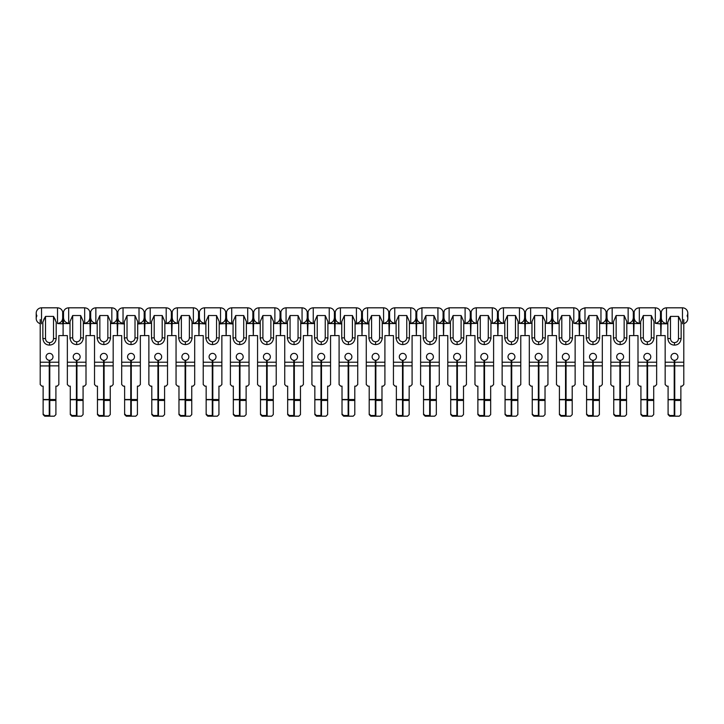 <?xml version="1.0" encoding="UTF-8"?>
<svg xmlns="http://www.w3.org/2000/svg" width="724" height="724" viewBox="0 0 724 724"><rect width="100%" height="100%" fill="white"/><g stroke="black" fill="none" stroke-linecap="round" stroke-linejoin="round"><path stroke-width="1.09" d="M90.699 319.592L90.256 335.583L86.002 335.583L86.002 362.217L76.943 362.217L76.943 360.29A3.466 3.466 0 0 0 80.138 356.841A3.466 3.466 0 0 0 76.672 353.375A3.466 3.466 0 0 0 73.215 356.841A3.466 3.466 0 0 0 76.409 360.29L76.409 362.217L67.35 362.217L67.35 335.583L63.097 335.583L63.097 319.592L63.097 335.583L58.843 335.583L58.843 362.217L49.784 362.217L49.784 416.182L54.318 416.182L55.911 414.608L55.911 386.145L57.25 386.145L58.843 384.544L58.843 362.217M86.002 362.217L86.002 384.544L84.4 386.145L83.07 386.145L83.07 414.608L81.468 416.182L76.943 416.182L76.943 400.463L83.07 400.463M94.527 362.217L103.586 362.217L103.586 416.182L99.052 416.182L97.459 414.608L97.459 386.145L96.12 386.145L94.527 384.544L94.527 335.583L90.274 335.583L89.903 319.592M63.522 319.592L62.671 319.592M76.409 362.217L76.409 416.182L71.884 416.182L70.282 414.608L70.282 386.145L68.952 386.145L67.35 384.544L67.35 362.217M76.943 362.217L76.943 400.463M76.409 415.495L71.884 415.495L71.884 416.182M70.282 413.929L71.884 415.495M76.409 399.757L70.282 399.757M76.409 399.494L70.282 399.494M76.409 365.928L67.35 365.928M76.943 399.521L83.07 399.521M117.876 319.592L117.424 335.583L113.17 335.583L113.17 362.217L104.111 362.217L104.111 360.29A3.466 3.466 0 0 0 107.315 356.841A3.466 3.466 0 0 0 103.849 353.375A3.466 3.466 0 0 0 100.383 356.841A3.466 3.466 0 0 0 103.586 360.29L103.586 362.217M113.17 362.217L113.17 384.544L111.577 386.145L110.247 386.145L110.247 414.608L108.645 416.182L104.111 416.182L104.111 400.463L110.247 400.463M121.695 362.217L130.754 362.217L130.754 416.182L126.229 416.182L124.628 414.608L124.628 386.145L123.297 386.145L121.695 384.544L121.695 335.583L117.442 335.583L117.08 319.592M104.111 362.217L104.111 400.463M103.586 415.495L99.052 415.495L99.052 416.182M97.459 413.929L99.052 415.495M103.586 399.757L97.459 399.757M103.586 399.494L97.459 399.494M103.586 365.928L94.527 365.928M104.111 399.521L110.247 399.521M145.044 319.592L144.601 335.583L140.347 335.583L140.347 362.217L131.288 362.217L131.288 360.29A3.466 3.466 0 0 0 134.483 356.841A3.466 3.466 0 0 0 131.026 353.375A3.466 3.466 0 0 0 127.56 356.841A3.466 3.466 0 0 0 130.754 360.29L130.754 362.217M140.347 362.217L140.347 384.544L138.746 386.145L137.415 386.145L137.415 414.608L135.822 416.182L131.288 416.182L131.288 400.463L137.415 400.463M148.873 362.217L157.932 362.217L157.932 416.182L153.398 416.182L151.805 414.608L151.805 386.145L150.474 386.145L148.873 384.544L148.873 335.583L144.619 335.583L144.248 319.592M131.288 362.217L131.288 400.463M130.754 415.495L126.229 415.495L126.229 416.182M124.628 413.929L126.229 415.495M130.754 399.757L124.628 399.757M130.754 399.494L124.628 399.494M130.754 365.928L121.695 365.928M131.288 399.521L137.415 399.521M171.425 319.592L171.778 335.583L167.525 335.583L167.525 362.217L158.465 362.217L158.465 360.29A3.466 3.466 0 0 0 161.66 356.841A3.466 3.466 0 0 0 158.194 353.375A3.466 3.466 0 0 0 154.737 356.841A3.466 3.466 0 0 0 157.932 360.29L157.932 362.217M167.525 362.217L167.525 384.544L165.923 386.145L164.592 386.145L164.592 414.608L162.99 416.182L158.465 416.182L158.465 400.463L164.592 400.463M158.465 362.217L158.465 400.463M157.932 415.495L153.398 415.495L153.398 416.182M151.805 413.929L153.398 415.495M157.932 399.757L151.805 399.757M157.932 399.494L151.805 399.494M157.932 365.928L148.873 365.928M158.465 399.521L164.592 399.521M199.39 319.592L198.946 335.583L194.693 335.583L194.693 362.217L185.634 362.217L185.634 360.29A3.466 3.466 0 0 0 188.837 356.841A3.466 3.466 0 0 0 185.371 353.375A3.466 3.466 0 0 0 181.905 356.841A3.466 3.466 0 0 0 185.1 360.29L185.1 362.217L176.05 362.217L176.05 335.583L171.796 335.583L172.222 319.592M194.693 362.217L194.693 384.544L193.1 386.145L191.76 386.145L191.76 414.608L190.168 416.182L185.634 416.182L185.634 400.463L191.76 400.463M203.218 362.217L212.277 362.217L212.277 416.182L207.752 416.182L206.15 414.608L206.15 386.145L204.82 386.145L203.218 384.544L203.218 335.583L198.964 335.583L198.602 319.592M185.1 362.217L185.1 416.182L180.575 416.182L178.973 414.608L178.973 386.145L177.642 386.145L176.05 384.544L176.05 362.217M185.634 362.217L185.634 400.463M185.1 415.495L180.575 415.495L180.575 416.182M178.973 413.929L180.575 415.495M185.1 399.757L178.973 399.757M185.1 399.494L178.973 399.494M185.1 365.928L176.05 365.928M185.634 399.521L191.76 399.521M225.77 319.592L226.123 335.583L221.87 335.583L221.87 362.217L212.811 362.217L212.811 360.29A3.466 3.466 0 0 0 216.005 356.841A3.466 3.466 0 0 0 212.548 353.375A3.466 3.466 0 0 0 209.082 356.841A3.466 3.466 0 0 0 212.277 360.29L212.277 362.217M221.87 362.217L221.87 384.544L220.268 386.145L218.938 386.145L218.938 414.608L217.336 416.182L212.811 416.182L212.811 400.463L218.938 400.463M212.811 362.217L212.811 400.463M212.277 415.495L207.752 415.495L207.752 416.182M206.15 413.929L207.752 415.495M212.277 399.757L206.15 399.757M212.277 399.494L206.15 399.494M212.277 365.928L203.218 365.928M212.811 399.521L218.938 399.521M253.744 319.592L253.291 335.583L249.038 335.583L249.038 362.217L239.988 362.217L239.988 360.29A3.466 3.466 0 0 0 243.183 356.841A3.466 3.466 0 0 0 239.716 353.375A3.466 3.466 0 0 0 236.25 356.841A3.466 3.466 0 0 0 239.454 360.29L239.454 362.217L230.395 362.217L230.395 335.583L226.141 335.583L226.567 319.592M249.038 362.217L249.038 384.544L247.445 386.145L246.115 386.145L246.115 414.608L244.513 416.182L239.988 416.182L239.988 400.463L246.115 400.463M257.563 362.217L266.622 362.217L266.622 416.182L262.097 416.182L260.495 414.608L260.495 386.145L259.165 386.145L257.563 384.544L257.563 335.583L253.319 335.583L252.948 319.592M239.454 362.217L239.454 416.182L234.92 416.182L233.327 414.608L233.327 386.145L231.988 386.145L230.395 384.544L230.395 362.217M239.988 362.217L239.988 400.463M239.454 415.495L234.92 415.495L234.92 416.182M233.327 413.929L234.92 415.495M239.454 399.757L233.327 399.757M239.454 399.494L233.327 399.494M239.454 365.928L230.395 365.928M239.988 399.521L246.115 399.521M280.125 319.592L280.469 335.583L276.215 335.583L276.215 362.217L267.156 362.217L267.156 360.29A3.466 3.466 0 0 0 270.351 356.841A3.466 3.466 0 0 0 266.894 353.375A3.466 3.466 0 0 0 263.427 356.841A3.466 3.466 0 0 0 266.622 360.29L266.622 362.217M276.215 362.217L276.215 384.544L274.613 386.145L273.283 386.145L273.283 414.608L271.69 416.182L267.156 416.182L267.156 400.463L273.283 400.463M267.156 362.217L267.156 400.463M266.622 415.495L262.097 415.495L262.097 416.182M260.495 413.929L262.097 415.495M266.622 399.757L260.495 399.757M266.622 399.494L260.495 399.494M266.622 365.928L257.563 365.928M267.156 399.521L273.283 399.521M308.089 319.592L307.646 335.583L303.392 335.583L303.392 362.217L294.333 362.217L294.333 360.29A3.466 3.466 0 0 0 297.528 356.841A3.466 3.466 0 0 0 294.062 353.375A3.466 3.466 0 0 0 290.605 356.841A3.466 3.466 0 0 0 293.799 360.29L293.799 362.217L284.74 362.217L284.74 335.583L280.487 335.583L280.912 319.592M303.392 362.217L303.392 384.544L301.79 386.145L300.46 386.145L300.46 414.608L298.858 416.182L294.333 416.182L294.333 400.463L300.46 400.463M311.917 362.217L320.976 362.217L320.976 416.182L316.442 416.182L314.849 414.608L314.849 386.145L313.51 386.145L311.917 384.544L311.917 335.583L307.664 335.583L307.293 319.592M293.799 362.217L293.799 416.182L289.274 416.182L287.672 414.608L287.672 386.145L286.342 386.145L284.74 384.544L284.74 362.217M294.333 362.217L294.333 400.463M293.799 415.495L289.274 415.495L289.274 416.182M287.672 413.929L289.274 415.495M293.799 399.757L287.672 399.757M293.799 399.494L287.672 399.494M293.799 365.928L284.74 365.928M294.333 399.521L300.46 399.521M334.47 319.592L334.814 335.583L330.56 335.583L330.56 362.217L321.501 362.217L321.501 360.29A3.466 3.466 0 0 0 324.705 356.841A3.466 3.466 0 0 0 321.239 353.375A3.466 3.466 0 0 0 317.773 356.841A3.466 3.466 0 0 0 320.976 360.29L320.976 362.217M330.56 362.217L330.56 384.544L328.968 386.145L327.637 386.145L327.637 414.608L326.035 416.182L321.501 416.182L321.501 400.463L327.637 400.463M321.501 362.217L321.501 400.463M320.976 415.495L316.442 415.495L316.442 416.182M314.849 413.929L316.442 415.495M320.976 399.757L314.849 399.757M320.976 399.494L314.849 399.494M320.976 365.928L311.917 365.928M321.501 399.521L327.637 399.521M362.434 319.592L361.991 335.583L357.737 335.583L357.737 362.217L348.678 362.217L348.678 360.29A3.466 3.466 0 0 0 351.873 356.841A3.466 3.466 0 0 0 348.416 353.375A3.466 3.466 0 0 0 344.95 356.841A3.466 3.466 0 0 0 348.144 360.29L348.144 362.217L339.085 362.217L339.085 335.583L334.832 335.583L335.266 319.592M357.737 362.217L357.737 384.544L356.136 386.145L354.805 386.145L354.805 414.608L353.212 416.182L348.678 416.182L348.678 400.463L354.805 400.463M366.263 362.217L375.322 362.217L375.322 416.182L370.788 416.182L369.195 414.608L369.195 386.145L367.864 386.145L366.263 384.544L366.263 335.583L362.009 335.583L361.638 319.592M348.144 362.217L348.144 416.182L343.619 416.182L342.018 414.608L342.018 386.145L340.687 386.145L339.085 384.544L339.085 362.217M348.678 362.217L348.678 400.463M348.144 415.495L343.619 415.495L343.619 416.182M342.018 413.929L343.619 415.495M348.144 399.757L342.018 399.757M348.144 399.494L342.018 399.494M348.144 365.928L339.085 365.928M348.678 399.521L354.805 399.521M388.815 319.592L389.168 335.583L384.915 335.583L384.915 362.217L375.856 362.217L375.856 360.29A3.466 3.466 0 0 0 379.05 356.841A3.466 3.466 0 0 0 375.584 353.375A3.466 3.466 0 0 0 372.127 356.841A3.466 3.466 0 0 0 375.322 360.29L375.322 362.217M384.915 362.217L384.915 384.544L383.313 386.145L381.982 386.145L381.982 414.608L380.381 416.182L375.856 416.182L375.856 400.463L381.982 400.463M375.856 362.217L375.856 400.463M375.322 415.495L370.788 415.495L370.788 416.182M369.195 413.929L370.788 415.495M375.322 399.757L369.195 399.757M375.322 399.494L369.195 399.494M375.322 365.928L366.263 365.928M375.856 399.521L381.982 399.521M416.78 319.592L416.336 335.583L412.083 335.583L412.083 362.217L403.024 362.217L403.024 360.29A3.466 3.466 0 0 0 406.227 356.841A3.466 3.466 0 0 0 402.761 353.375A3.466 3.466 0 0 0 399.295 356.841A3.466 3.466 0 0 0 402.499 360.29L402.499 362.217L393.44 362.217L393.44 335.583L389.186 335.583L389.612 319.592M412.083 362.217L412.083 384.544L410.49 386.145L409.151 386.145L409.151 414.608L407.558 416.182L403.024 416.182L403.024 400.463L409.151 400.463M420.608 362.217L429.667 362.217L429.667 416.182L425.142 416.182L423.54 414.608L423.54 386.145L422.21 386.145L420.608 384.544L420.608 335.583L416.354 335.583L415.992 319.592M402.499 362.217L402.499 416.182L397.965 416.182L396.363 414.608L396.363 386.145L395.033 386.145L393.44 384.544L393.44 362.217M403.024 362.217L403.024 400.463M402.499 415.495L397.965 415.495L397.965 416.182M396.363 413.929L397.965 415.495M402.499 399.757L396.363 399.757M402.499 399.494L396.363 399.494M402.499 365.928L393.44 365.928M403.024 399.521L409.151 399.521M443.16 319.592L443.513 335.583L439.26 335.583L439.26 362.217L430.201 362.217L430.201 360.29A3.466 3.466 0 0 0 433.395 356.841A3.466 3.466 0 0 0 429.938 353.375A3.466 3.466 0 0 0 426.472 356.841A3.466 3.466 0 0 0 429.667 360.29L429.667 362.217M439.26 362.217L439.26 384.544L437.658 386.145L436.328 386.145L436.328 414.608L434.726 416.182L430.201 416.182L430.201 400.463L436.328 400.463M430.201 362.217L430.201 400.463M429.667 415.495L425.142 415.495L425.142 416.182M423.54 413.929L425.142 415.495M429.667 399.757L423.54 399.757M429.667 399.494L423.54 399.494M429.667 365.928L420.608 365.928M430.201 399.521L436.328 399.521M471.134 319.592L470.681 335.583L466.437 335.583L466.437 362.217L457.378 362.217L457.378 360.29A3.466 3.466 0 0 0 460.573 356.841A3.466 3.466 0 0 0 457.106 353.375A3.466 3.466 0 0 0 453.649 356.841A3.466 3.466 0 0 0 456.844 360.29L456.844 362.217L447.785 362.217L447.785 335.583L443.531 335.583L443.957 319.592M466.437 362.217L466.437 384.544L464.835 386.145L463.505 386.145L463.505 414.608L461.903 416.182L457.378 416.182L457.378 400.463L463.505 400.463M474.962 362.217L484.012 362.217L484.012 416.182L479.487 416.182L477.885 414.608L477.885 386.145L476.555 386.145L474.962 384.544L474.962 335.583L470.709 335.583L470.338 319.592M456.844 362.217L456.844 416.182L452.31 416.182L450.717 414.608L450.717 386.145L449.387 386.145L447.785 384.544L447.785 362.217M457.378 362.217L457.378 400.463M456.844 415.495L452.31 415.495L452.31 416.182M450.717 413.929L452.31 415.495M456.844 399.757L450.717 399.757M456.844 399.494L450.717 399.494M456.844 365.928L447.785 365.928M457.378 399.521L463.505 399.521M497.515 319.592L497.859 335.583L493.605 335.583L493.605 362.217L484.546 362.217L484.546 360.29A3.466 3.466 0 0 0 487.75 356.841A3.466 3.466 0 0 0 484.284 353.375A3.466 3.466 0 0 0 480.817 356.841A3.466 3.466 0 0 0 484.012 360.29L484.012 362.217M493.605 362.217L493.605 384.544L492.012 386.145L490.673 386.145L490.673 414.608L489.08 416.182L484.546 416.182L484.546 400.463L490.673 400.463M484.546 362.217L484.546 400.463M484.012 415.495L479.487 415.495L479.487 416.182M477.885 413.929L479.487 415.495M484.012 399.757L477.885 399.757M484.012 399.494L477.885 399.494M484.012 365.928L474.962 365.928M484.546 399.521L490.673 399.521M525.479 319.592L525.036 335.583L520.782 335.583L520.782 362.217L511.723 362.217L511.723 360.29A3.466 3.466 0 0 0 514.918 356.841A3.466 3.466 0 0 0 511.452 353.375A3.466 3.466 0 0 0 507.995 356.841A3.466 3.466 0 0 0 511.189 360.29L511.189 362.217L502.13 362.217L502.13 335.583L497.877 335.583L498.302 319.592M520.782 362.217L520.782 384.544L519.18 386.145L517.85 386.145L517.85 414.608L516.248 416.182L511.723 416.182L511.723 400.463L517.85 400.463M529.307 362.217L538.366 362.217L538.366 416.182L533.832 416.182L532.24 414.608L532.24 386.145L530.9 386.145L529.307 384.544L529.307 335.583L525.054 335.583L524.683 319.592M511.189 362.217L511.189 416.182L506.664 416.182L505.062 414.608L505.062 386.145L503.732 386.145L502.13 384.544L502.13 362.217M511.723 362.217L511.723 400.463M511.189 415.495L506.664 415.495L506.664 416.182M505.062 413.929L506.664 415.495M511.189 399.757L505.062 399.757M511.189 399.494L505.062 399.494M511.189 365.928L502.13 365.928M511.723 399.521L517.85 399.521M551.86 319.592L552.204 335.583L547.95 335.583L547.95 362.217L538.9 362.217L538.9 360.29A3.466 3.466 0 0 0 542.095 356.841A3.466 3.466 0 0 0 538.629 353.375A3.466 3.466 0 0 0 535.163 356.841A3.466 3.466 0 0 0 538.366 360.29L538.366 362.217M547.95 362.217L547.95 384.544L546.358 386.145L545.027 386.145L545.027 414.608L543.425 416.182L538.9 416.182L538.9 400.463L545.027 400.463M538.9 362.217L538.9 400.463M538.366 415.495L533.832 415.495L533.832 416.182M532.24 413.929L533.832 415.495M538.366 399.757L532.24 399.757M538.366 399.494L532.24 399.494M538.366 365.928L529.307 365.928M538.9 399.521L545.027 399.521M579.824 319.592L579.381 335.583L575.128 335.583L575.128 362.217L566.068 362.217L566.068 360.29A3.466 3.466 0 0 0 569.263 356.841A3.466 3.466 0 0 0 565.806 353.375A3.466 3.466 0 0 0 562.34 356.841A3.466 3.466 0 0 0 565.534 360.29L565.534 362.217L556.475 362.217L556.475 335.583L552.222 335.583L552.656 319.592M575.128 362.217L575.128 384.544L573.526 386.145L572.195 386.145L572.195 414.608L570.602 416.182L566.068 416.182L566.068 400.463L572.195 400.463M583.653 362.217L592.712 362.217L592.712 416.182L588.178 416.182L586.585 414.608L586.585 386.145L585.254 386.145L583.653 384.544L583.653 335.583L579.399 335.583L579.028 319.592M565.534 362.217L565.534 416.182L561.01 416.182L559.408 414.608L559.408 386.145L558.077 386.145L556.475 384.544L556.475 362.217M566.068 362.217L566.068 400.463M565.534 415.495L561.01 415.495L561.01 416.182M559.408 413.929L561.01 415.495M565.534 399.757L559.408 399.757M565.534 399.494L559.408 399.494M565.534 365.928L556.475 365.928M566.068 399.521L572.195 399.521M607.002 319.592L606.558 335.583L602.305 335.583L602.305 362.217L593.246 362.217L593.246 360.29A3.466 3.466 0 0 0 596.44 356.841A3.466 3.466 0 0 0 592.974 353.375A3.466 3.466 0 0 0 589.517 356.841A3.466 3.466 0 0 0 592.712 360.29L592.712 362.217M602.305 362.217L602.305 384.544L600.703 386.145L599.372 386.145L599.372 414.608L597.771 416.182L593.246 416.182L593.246 400.463L599.372 400.463M610.83 362.217L619.889 362.217L619.889 416.182L615.355 416.182L613.753 414.608L613.753 386.145L612.423 386.145L610.83 384.544L610.83 335.583L606.576 335.583L606.205 319.592M593.246 362.217L593.246 400.463M592.712 415.495L588.178 415.495L588.178 416.182M586.585 413.929L588.178 415.495M592.712 399.757L586.585 399.757M592.712 399.494L586.585 399.494M592.712 365.928L583.653 365.928M593.246 399.521L599.372 399.521M634.17 319.592L633.726 335.583L629.473 335.583L629.473 362.217L620.414 362.217L620.414 360.29A3.466 3.466 0 0 0 623.617 356.841A3.466 3.466 0 0 0 620.151 353.375A3.466 3.466 0 0 0 616.685 356.841A3.466 3.466 0 0 0 619.889 360.29L619.889 362.217M629.473 362.217L629.473 384.544L627.88 386.145L626.541 386.145L626.541 414.608L624.948 416.182L620.414 416.182L620.414 400.463L626.541 400.463M637.998 362.217L647.057 362.217L647.057 416.182L642.532 416.182L640.93 414.608L640.93 386.145L639.6 386.145L637.998 384.544L637.998 335.583L633.744 335.583L633.382 319.592M620.414 362.217L620.414 400.463M619.889 415.495L615.355 415.495L615.355 416.182M613.753 413.929L615.355 415.495M619.889 399.757L613.753 399.757M619.889 399.494L613.753 399.494M619.889 365.928L610.83 365.928M620.414 399.521L626.541 399.521M661.329 319.592L660.903 335.583L656.65 335.583L656.65 362.217L647.591 362.217L647.591 360.29A3.466 3.466 0 0 0 650.786 356.841A3.466 3.466 0 0 0 647.328 353.375A3.466 3.466 0 0 0 643.862 356.841A3.466 3.466 0 0 0 647.057 360.29L647.057 362.217M656.65 362.217L656.65 384.544L655.048 386.145L653.718 386.145L653.718 414.608L652.116 416.182L647.591 416.182L647.591 400.463L653.718 400.463M665.157 362.217L674.216 362.217L674.216 416.182L669.682 416.182L668.089 414.608L668.089 386.145L666.75 386.145L665.157 384.544L665.157 335.583L660.903 335.583L660.55 319.592M647.591 362.217L647.591 400.463M647.057 415.495L642.532 415.495L642.532 416.182M640.93 413.929L642.532 415.495M647.057 399.757L640.93 399.757M647.057 399.494L640.93 399.494M647.057 365.928L637.998 365.928M647.591 399.521L653.718 399.521M683.8 319.592L683.8 362.217L674.75 362.217L674.75 360.29A3.466 3.466 0 0 0 677.945 356.841A3.466 3.466 0 0 0 674.478 353.375A3.466 3.466 0 0 0 671.012 356.841A3.466 3.466 0 0 0 674.216 360.29L674.216 362.217M683.8 362.217L683.8 384.544L682.207 386.145L680.877 386.145L680.877 414.608L679.275 416.182L674.75 416.182L674.75 400.463L680.877 400.463M674.75 362.217L674.75 400.463M674.216 415.495L669.682 415.495L669.682 416.182M668.089 413.929L669.682 415.495M674.216 399.757L668.089 399.757M674.216 399.494L668.089 399.494M674.216 365.928L665.157 365.928M674.75 399.521L680.877 399.521M49.25 415.495L44.725 415.495L44.725 416.182L49.25 416.182L49.25 360.29A3.466 3.466 0 0 1 46.055 356.841A3.466 3.466 0 0 1 49.522 353.375A3.466 3.466 0 0 1 52.988 356.841A3.466 3.466 0 0 1 49.784 360.29L49.784 362.217M49.25 362.217L40.2 362.217L40.2 319.592M44.725 416.182L43.123 414.608L43.123 386.145L41.793 386.145L40.2 384.544L40.2 362.217M49.784 399.521L55.911 399.521M49.784 400.463L55.911 400.463M43.123 413.929L44.725 415.495M49.25 399.757L43.123 399.757M49.25 399.494L43.123 399.494M49.25 365.928L40.2 365.928M40.2 323.637A5.33 5.33 0 0 1 36.915 315.809A5.33 5.33 0 0 1 41.53 307.818L57.513 307.818C60.137 307.981 61.857 309.311 62.671 311.818L62.671 316.913C62.861 320.651 61.142 322.868 57.513 323.565L62.671 323.8L62.671 316.913M43.73 319.592L45.521 316.397L53.513 316.397L53.513 338.651L56.182 338.452L56.182 322.144L53.513 316.397L55.314 319.592M45.521 316.397L42.861 322.144L42.861 338.452L45.521 338.651L45.521 316.397M53.513 338.651C53.277 341.076 51.947 342.407 49.522 342.651L49.522 345.113C45.621 344.95 43.404 342.733 42.861 338.452C43.404 342.733 45.621 344.95 49.522 345.113C53.567 344.724 55.784 342.497 56.182 338.452M667.818 323.8L661.329 323.8L661.329 311.818C662.143 309.311 663.863 307.981 666.487 307.818L666.487 323.565L667.818 323.565M683.8 323.637A5.33 5.33 0 0 0 687.085 315.809A5.33 5.33 0 0 0 682.47 307.818L666.487 307.818M666.487 323.565C662.858 322.868 661.139 320.642 661.329 316.913M668.686 319.592L670.487 316.397L667.818 322.144L667.818 338.452L670.487 338.651L670.487 316.397L678.479 316.397L680.27 319.592M681.139 323.8L681.139 322.144L678.479 316.397L678.479 338.651C678.243 341.076 676.904 342.407 674.478 342.651C672.053 342.407 670.723 341.076 670.487 338.651M681.139 322.144L681.139 338.452L678.479 338.651M674.478 345.113C678.379 344.95 680.596 342.733 681.139 338.452C680.596 342.733 678.379 344.95 674.478 345.113C670.578 344.95 668.361 342.733 667.818 338.452C668.361 342.733 670.578 344.95 674.478 345.113L674.478 342.651M84.672 323.311L84.672 307.818C87.296 307.981 89.016 309.311 89.83 311.818L89.83 316.488C90.02 320.316 88.301 322.587 84.672 323.311L83.332 323.311M89.83 311.818L89.903 323.963M63.522 315.374L63.522 311.818C64.336 309.311 66.056 307.981 68.68 307.818L68.68 323.311L70.011 323.556L63.522 323.556L63.522 315.374M72.681 315.528L80.672 315.528L83.332 321.574L83.332 337.918L80.672 337.827C80.436 340.253 79.106 341.592 76.672 341.828C74.246 341.592 72.916 340.253 72.681 337.827L72.681 315.528L70.011 321.574L70.011 338.723M68.68 323.311C65.06 322.587 63.332 320.316 63.522 316.488M83.332 338.723L83.332 337.918C82.789 342.19 80.572 344.407 76.672 344.57C72.78 344.407 70.554 342.19 70.011 337.918L72.681 337.827M83.332 323.556L89.903 323.556M111.84 323.311L111.84 307.818C114.464 307.981 116.184 309.311 116.998 311.818L116.998 316.488C117.188 320.316 115.469 322.587 111.84 323.311L110.51 323.311L110.51 321.574L107.849 315.528L107.849 337.827C107.605 340.253 106.274 341.592 103.849 341.828C101.423 341.592 100.093 340.253 99.849 337.827L97.188 337.918L97.188 338.723M116.998 311.818L117.08 323.963M90.699 323.963L90.699 311.818C91.514 309.311 93.233 307.981 95.858 307.818L95.858 323.311L97.188 323.311M99.849 337.827L99.849 315.528L97.188 321.574L97.188 337.918C97.731 342.19 99.948 344.407 103.849 344.57L103.849 341.828M90.699 323.556L97.188 323.556M95.858 323.311C92.229 322.587 90.509 320.316 90.699 316.488M110.51 323.963L110.51 323.311M110.51 321.574L110.51 337.918L107.849 337.827M110.51 338.723L110.51 337.918C109.967 342.19 107.749 344.407 103.849 344.57M110.51 323.556L117.08 323.556M139.017 323.311L139.017 307.818C141.642 307.981 143.361 309.311 144.176 311.818L144.176 316.488C144.366 320.316 142.646 322.587 139.017 323.311L137.687 323.311L137.687 321.574L135.017 315.528L135.017 337.827C134.782 340.253 133.451 341.592 131.026 341.828C128.591 341.592 127.261 340.253 127.026 337.827L124.365 337.918L124.365 338.723M144.176 311.818L144.248 323.963M117.876 323.963L117.876 311.818C118.682 309.311 120.401 307.981 123.035 307.818L123.035 323.311L124.365 323.311L124.365 321.574L124.365 337.918C124.908 342.19 127.125 344.407 131.026 344.57L131.026 341.828M127.026 337.827L127.026 315.528L124.365 321.574M117.876 323.556L124.365 323.963M123.035 323.311C119.406 322.587 117.686 320.316 117.876 316.488M137.687 323.963L144.248 323.556M137.687 321.574L137.687 337.918L135.017 337.827M137.687 338.723L137.687 337.918C137.144 342.19 134.917 344.407 131.026 344.57M166.185 323.311L166.185 307.818C168.819 307.981 170.538 309.311 171.344 311.818L171.344 316.488C171.534 320.316 169.814 322.587 166.185 323.311L164.855 323.311L164.855 321.574L162.194 315.528L162.194 337.827C161.959 340.253 160.619 341.592 158.194 341.828C155.769 341.592 154.438 340.253 154.203 337.827L151.533 337.918L151.533 338.723M171.344 311.818L171.425 323.963M145.044 323.963L145.044 311.818C145.859 309.311 147.578 307.981 150.203 307.818L150.203 323.311L151.533 323.311L151.533 321.574L151.533 337.918C152.076 342.19 154.303 344.407 158.194 344.57L158.194 341.828M154.203 337.827L154.203 315.528L151.533 321.574M145.044 323.556L151.533 323.311M150.203 323.311C146.574 322.587 144.854 320.316 145.044 316.488M164.855 323.963L164.855 323.311M164.855 321.574L164.855 337.918L162.194 337.827M164.855 338.723L164.855 337.918C164.312 342.19 162.095 344.407 158.194 344.57M164.855 323.556L171.425 323.556M193.362 323.311L193.362 307.818C195.987 307.981 197.706 309.311 198.521 311.818L198.521 316.488C198.711 320.316 196.991 322.587 193.362 323.311L192.032 323.311L192.032 321.574L189.362 315.528L189.362 337.827C189.127 340.253 187.797 341.592 185.371 341.828C182.946 341.592 181.615 340.253 181.371 337.827L178.71 337.918L178.71 338.723M198.521 311.818L198.602 323.963M172.222 323.963L172.222 311.818C173.036 309.311 174.756 307.981 177.38 307.818L177.38 323.311L178.71 323.311L178.71 321.574L178.71 337.918C179.253 342.19 181.471 344.407 185.371 344.57L185.371 341.828M181.371 337.827L181.371 315.528L178.71 321.574M172.222 323.556L178.71 323.311M177.38 323.311C173.751 322.587 172.031 320.316 172.222 316.488M192.032 323.963L192.032 323.311M192.032 321.574L192.032 337.918L189.362 337.827M192.032 338.723L192.032 337.918C191.489 342.19 189.272 344.407 185.371 344.57M192.032 323.556L198.602 323.556M220.539 323.311L220.539 307.818C223.164 307.981 224.883 309.311 225.698 311.818L225.698 316.488C225.888 320.316 224.168 322.587 220.539 323.311L219.2 323.311L219.2 321.574L216.539 315.528L216.539 337.827C216.304 340.253 214.974 341.592 212.548 341.828C210.114 341.592 208.784 340.253 208.548 337.827L205.888 337.918L205.888 338.723M225.698 311.818L225.77 323.963M199.39 323.963L199.39 311.818C200.204 309.311 201.924 307.981 204.548 307.818L204.548 323.311L205.888 323.311M208.548 337.827L208.548 315.528L205.888 321.574L205.888 337.918C206.43 342.19 208.648 344.407 212.548 344.57L212.548 341.828M199.39 323.556L205.888 323.963M204.548 323.311C200.928 322.587 199.209 320.316 199.39 316.488M219.2 323.963L225.77 323.556M219.2 321.574L219.2 337.918L216.539 337.827M219.2 338.723L219.2 337.918C218.666 342.19 216.44 344.407 212.548 344.57M247.708 323.311L247.708 307.818C250.332 307.981 252.052 309.311 252.866 311.818L252.866 316.488C253.056 320.316 251.337 322.587 247.708 323.311L246.377 323.311L246.377 321.574L243.717 315.528L243.717 337.827C243.481 340.253 242.142 341.592 239.716 341.828C237.291 341.592 235.961 340.253 235.725 337.827L233.056 337.918L233.056 338.723M252.866 311.818L252.948 323.963M226.567 323.963L226.567 311.818C227.381 309.311 229.101 307.981 231.725 307.818L231.725 323.311L233.056 323.311M235.725 337.827L235.725 315.528L233.056 321.574L233.056 337.918C233.599 342.19 235.816 344.407 239.716 344.57L239.716 341.828M226.567 323.556L233.056 323.963M231.725 323.311C228.096 322.587 226.377 320.316 226.567 316.488M246.377 323.963L246.377 323.311M246.377 321.574L246.377 337.918L243.717 337.827M246.377 338.723L246.377 337.918C245.834 342.19 243.617 344.407 239.716 344.57M246.377 323.556L252.948 323.556M274.885 323.311L274.885 307.818C277.509 307.981 279.229 309.311 280.043 311.818L280.043 316.488C280.233 320.316 278.514 322.587 274.885 323.311L273.554 323.311M280.043 311.818L280.125 323.963M253.744 323.963L253.744 311.818C254.549 309.311 256.278 307.981 258.902 307.818L258.902 323.311L260.233 323.311M262.893 315.528L270.885 315.528L273.554 321.574L273.554 337.918L270.885 337.827C270.649 340.253 269.319 341.592 266.894 341.828C264.468 341.592 263.129 340.253 262.893 337.827L262.893 315.528L260.233 321.574L260.233 338.723M253.744 323.556L260.233 323.556M258.902 323.311C255.273 322.587 253.554 320.316 253.744 316.488M273.554 338.723L273.554 337.918C273.011 342.19 270.785 344.407 266.894 344.57C262.993 344.407 260.776 342.19 260.233 337.918L262.893 337.827M273.554 323.556L280.125 323.556M302.062 323.311L302.062 307.818C304.686 307.981 306.406 309.311 307.22 311.818L307.22 316.488C307.41 320.316 305.691 322.587 302.062 323.311L300.722 323.311M307.22 311.818L307.293 323.963M280.912 323.963L280.912 311.818C281.727 309.311 283.446 307.981 286.071 307.818L286.071 323.311L287.401 323.311M290.071 315.528L298.062 315.528L300.722 321.574L300.722 337.918L298.062 337.827C297.826 340.253 296.496 341.592 294.062 341.828C291.636 341.592 290.306 340.253 290.071 337.827L290.071 315.528L287.401 321.574L287.401 338.723M280.912 323.556L287.401 323.556M286.071 323.311C282.451 322.587 280.731 320.316 280.912 316.488M300.722 338.723L300.722 337.918C300.179 342.19 297.962 344.407 294.062 344.57C290.17 344.407 287.944 342.19 287.401 337.918L290.071 337.827M300.722 323.556L307.293 323.556M329.23 323.311L329.23 307.818C331.854 307.981 333.574 309.311 334.388 311.818L334.388 316.488C334.579 320.316 332.859 322.587 329.23 323.311L327.9 323.311M334.388 311.818L334.47 323.963M308.089 323.963L308.089 311.818C308.904 309.311 310.623 307.981 313.248 307.818L313.248 323.311L314.578 323.311M317.239 315.528L325.239 315.528L327.9 321.574L327.9 337.918L325.239 337.827C324.995 340.253 323.664 341.592 321.239 341.828C318.813 341.592 317.483 340.253 317.239 337.827L317.239 315.528L314.578 321.574L314.578 338.723M308.089 323.556L314.578 323.556M313.248 323.311C309.619 322.587 307.899 320.316 308.089 316.488M327.9 338.723L327.9 337.918C327.357 342.19 325.139 344.407 321.239 344.57C317.338 344.407 315.121 342.19 314.578 337.918L317.239 337.827M327.9 323.556L334.47 323.556M356.407 323.311L356.407 307.818C359.032 307.981 360.751 309.311 361.566 311.818L361.566 316.488C361.756 320.316 360.036 322.587 356.407 323.311L355.077 323.311M361.566 311.818L361.638 323.963M335.266 323.963L335.266 311.818C336.072 309.311 337.791 307.981 340.425 307.818L340.425 323.311L341.755 323.311M344.416 315.528L352.407 315.528L355.077 321.574L355.077 337.918L352.407 337.827C352.172 340.253 350.841 341.592 348.416 341.828C345.982 341.592 344.651 340.253 344.416 337.827L344.416 315.528L341.755 321.574L341.755 338.723M335.266 323.556L341.755 323.963M340.425 323.311C336.796 322.587 335.076 320.316 335.266 316.488M355.077 323.963L361.638 323.556M355.077 338.723L355.077 337.918C354.534 342.19 352.307 344.407 348.416 344.57C344.515 344.407 342.298 342.19 341.755 337.918L344.416 337.827M383.575 323.311L383.575 307.818C386.209 307.981 387.928 309.311 388.734 311.818L388.734 316.488C388.924 320.316 387.204 322.587 383.575 323.311L382.245 323.311M388.734 311.818L388.815 323.963M362.434 323.963L362.434 311.818C363.249 309.311 364.968 307.981 367.593 307.818L367.593 323.311L368.923 323.311M371.593 315.528L379.584 315.528L382.245 321.574L382.245 337.918L379.584 337.827C379.349 340.253 378.019 341.592 375.584 341.828C373.159 341.592 371.828 340.253 371.593 337.827L371.593 315.528L368.923 321.574L368.923 338.723M362.434 323.556L368.923 323.963M367.593 323.311C363.964 322.587 362.244 320.316 362.434 316.488M382.245 338.723L382.245 337.918C381.702 342.19 379.485 344.407 375.584 344.57C371.693 344.407 369.466 342.19 368.923 337.918L371.593 337.827M382.245 323.556L388.815 323.556M410.752 323.311L410.752 307.818C413.377 307.981 415.096 309.311 415.911 311.818L415.911 316.488C416.101 320.316 414.381 322.587 410.752 323.311L409.422 323.311M415.911 311.818L415.992 323.963M389.612 323.963L389.612 311.818C390.426 309.311 392.146 307.981 394.77 307.818L394.77 323.311L396.1 323.311M398.761 315.528L406.761 315.528L409.422 321.574L409.422 337.918L406.761 337.827C406.517 340.253 405.187 341.592 402.761 341.828C400.336 341.592 399.005 340.253 398.761 337.827L398.761 315.528L396.1 321.574L396.1 338.723M389.612 323.556L396.1 323.556M394.77 323.311C391.141 322.587 389.422 320.316 389.612 316.488M409.422 338.723L409.422 337.918C408.879 342.19 406.662 344.407 402.761 344.57C398.861 344.407 396.643 342.19 396.1 337.918L398.761 337.827M409.422 323.556L415.992 323.556M437.93 323.311L437.93 307.818C440.554 307.981 442.274 309.311 443.088 311.818L443.088 316.488C443.278 320.316 441.559 322.587 437.93 323.311L436.599 323.311L436.599 321.574L433.929 315.528L433.929 337.827C433.694 340.253 432.364 341.592 429.938 341.828C427.504 341.592 426.174 340.253 425.938 337.827L423.278 337.918L423.278 338.723M443.088 311.818L443.16 323.963M416.78 323.963L416.78 311.818C417.585 311.184 415.585 309.781 421.938 307.818L421.938 323.311L423.278 323.311L423.278 321.574L423.278 337.918C423.821 342.19 426.038 344.407 429.938 344.57L429.938 341.828M425.938 337.827L425.938 315.528L423.278 321.574M416.78 323.556L423.278 323.311M421.938 323.311C418.318 322.587 416.599 320.316 416.78 316.488M443.16 323.556L436.599 323.311M436.599 321.574L436.599 337.918L433.929 337.827M436.599 338.723L436.599 337.918C436.056 342.19 433.83 344.407 429.938 344.57M465.098 323.311L465.098 307.818C467.722 307.981 469.442 309.311 470.256 311.818L470.256 316.488C470.446 320.316 468.727 322.587 465.098 323.311L463.767 323.311L463.767 321.574L461.107 315.528L461.107 337.827C460.871 340.253 459.532 341.592 457.106 341.828C454.681 341.592 453.351 340.253 453.115 337.827L450.446 337.918L450.446 338.723M470.256 311.818L470.338 323.963M443.957 323.963L443.957 311.818C444.762 311.184 442.762 309.781 449.115 307.818L449.115 323.311L450.446 323.311L450.446 321.574L450.446 337.918C450.989 342.19 453.206 344.407 457.106 344.57L457.106 341.828M453.115 337.827L453.115 315.528L450.446 321.574M443.957 323.556L450.446 323.311M449.115 323.311C445.486 322.587 443.767 320.316 443.957 316.488M463.767 323.963L463.767 323.311M463.767 321.574L463.767 337.918L461.107 337.827M463.767 338.723L463.767 337.918C463.224 342.19 461.007 344.407 457.106 344.57M463.767 323.556L470.338 323.556M492.275 323.311L492.275 307.818C494.899 307.981 496.619 309.311 497.433 311.818L497.433 316.488C497.623 320.316 495.904 322.587 492.275 323.311L490.944 323.311L490.944 321.574L488.275 315.528L488.275 337.827C488.039 340.253 486.709 341.592 484.284 341.828C481.858 341.592 480.519 340.253 480.284 337.827L477.623 337.918L477.623 338.723M497.433 311.818L497.515 323.963M471.134 323.963L471.134 311.818C471.948 309.311 473.668 307.981 476.292 307.818L476.292 323.311L477.623 323.311L477.623 321.574L477.623 337.918C478.166 342.19 480.383 344.407 484.284 344.57L484.284 341.828M480.284 337.827L480.284 315.528L477.623 321.574M471.134 323.556L477.623 323.311M476.292 323.311C472.663 322.587 470.944 320.316 471.134 316.488M497.515 323.556L490.944 323.311M490.944 321.574L490.944 337.918L488.275 337.827M490.944 338.723L490.944 337.918C490.401 342.19 488.175 344.407 484.284 344.57M519.452 323.311L519.452 307.818C522.076 307.981 523.796 309.311 524.61 311.818L524.61 316.488C524.8 320.316 523.081 322.587 519.452 323.311L518.113 323.311L518.113 321.574L515.452 315.528L515.452 337.827C515.216 340.253 513.886 341.592 511.452 341.828C509.026 341.592 507.696 340.253 507.461 337.827L504.8 337.918L504.8 338.723M524.61 311.818L524.683 323.963M498.302 323.963L498.302 311.818C499.117 309.311 500.836 307.981 503.461 307.818L503.461 323.311L504.8 323.311L504.8 321.574L504.8 337.918C505.334 342.19 507.56 344.407 511.452 344.57L511.452 341.828M507.461 337.827L507.461 315.528L504.8 321.574M498.302 323.556L504.8 323.311M503.461 323.311C499.841 322.587 498.121 320.316 498.302 316.488M524.683 323.556L518.113 323.311M518.113 321.574L518.113 337.918L515.452 337.827M518.113 338.723L518.113 337.918C517.569 342.19 515.352 344.407 511.452 344.57M546.62 323.311L546.62 307.818C549.245 307.981 550.964 309.311 551.779 311.818L551.779 316.488C551.969 320.316 550.249 322.587 546.62 323.311L545.29 323.311L545.29 321.574L542.629 315.528L542.629 337.827C542.385 340.253 541.054 341.592 538.629 341.828C536.203 341.592 534.873 340.253 534.638 337.827L531.968 337.918L531.968 338.723M551.779 311.818L551.86 323.963M525.479 323.963L525.479 311.818C526.294 309.311 528.013 307.981 530.638 307.818L530.638 323.311L531.968 323.311L531.968 321.574L531.968 337.918C532.511 342.19 534.728 344.407 538.629 344.57L538.629 341.828M534.638 337.827L534.638 315.528L531.968 321.574M525.479 323.556L531.968 323.311M530.638 323.311C527.009 322.587 525.289 320.316 525.479 316.488M551.86 323.556L545.29 323.311M545.29 321.574L545.29 337.918L542.629 337.827M545.29 338.723L545.29 337.918C544.747 342.19 542.529 344.407 538.629 344.57M573.797 323.311L573.797 307.818C576.422 307.981 578.141 309.311 578.956 311.818L578.956 316.488C579.146 320.316 577.426 322.587 573.797 323.311L579.028 323.963M578.956 311.818L579.028 323.556M552.656 315.374L552.656 311.818C553.453 311.184 551.462 309.781 557.815 307.818L557.815 323.311L559.145 323.556L552.656 323.556L552.656 315.374M561.806 315.528L569.797 315.528L572.467 321.574L572.467 337.918L569.797 337.827C569.562 340.253 568.231 341.592 565.806 341.828C563.381 341.592 562.041 340.253 561.806 337.827L561.806 315.528L559.145 321.574L559.145 338.723M557.815 323.311C554.186 322.587 552.466 320.316 552.656 316.488M572.467 338.723L572.467 337.918C571.924 342.19 569.697 344.407 565.806 344.57C561.905 344.407 559.688 342.19 559.145 337.918L561.806 337.827M600.965 323.311L600.965 307.818C603.599 307.981 605.318 309.311 606.124 311.818L606.124 316.488C606.314 320.316 604.594 322.587 600.965 323.311L599.635 323.311L599.635 321.574L596.974 315.528L596.974 337.827C596.739 340.253 595.409 341.592 592.974 341.828C590.549 341.592 589.218 340.253 588.983 337.827L586.313 337.918L586.313 338.723M606.124 311.818L606.205 323.963M579.824 315.374L579.824 311.818C580.63 311.184 578.63 309.781 584.983 307.818L584.983 323.311L586.313 323.556L579.824 323.556L579.824 315.374M588.983 337.827L588.983 315.528L586.313 321.574L586.313 337.918C586.856 342.19 589.083 344.407 592.974 344.57L592.974 341.828M584.983 323.311C581.354 322.587 579.634 320.316 579.824 316.488M599.635 323.963L599.635 323.311M599.635 321.574L599.635 337.918L596.974 337.827M599.635 338.723L599.635 337.918C599.092 342.19 596.875 344.407 592.974 344.57M599.635 323.556L606.205 323.556M628.142 323.311L628.142 307.818C630.767 307.981 632.486 309.311 633.301 311.818L633.301 316.488C633.491 320.316 631.771 322.587 628.142 323.311L626.812 323.311L626.812 321.574L624.151 315.528L624.151 337.827C623.907 340.253 622.577 341.592 620.151 341.828C617.726 341.592 616.396 340.253 616.151 337.827L613.49 337.918L613.49 338.723M633.301 311.818L633.382 323.963M607.002 315.374L607.002 311.818C607.816 309.311 609.536 307.981 612.16 307.818L612.16 323.311L613.49 323.556L607.002 323.556L607.002 315.374M616.151 337.827L616.151 315.528L613.49 321.574L613.49 337.918C614.033 342.19 616.251 344.407 620.151 344.57L620.151 341.828M612.16 323.311C608.531 322.587 606.812 320.316 607.002 316.488M626.812 323.963L626.812 323.311M626.812 321.574L626.812 337.918L624.151 337.827M626.812 338.723L626.812 337.918C626.269 342.19 624.052 344.407 620.151 344.57M626.812 323.556L633.382 323.556M655.32 323.311L655.32 307.818C657.944 307.981 659.664 309.311 660.478 311.818L660.478 316.488C660.668 320.316 658.949 322.587 655.32 323.311L660.55 323.963M660.478 311.818L660.55 323.556M634.17 315.374L634.17 311.818C634.984 309.311 636.704 307.981 639.328 307.818L639.328 323.311L640.668 323.556L634.17 323.556L634.17 315.374M643.328 315.528L651.319 315.528L653.989 321.574L653.989 337.918L651.319 337.827C651.084 340.253 649.754 341.592 647.328 341.828C644.894 341.592 643.564 340.253 643.328 337.827L643.328 315.528L640.668 321.574L640.668 338.723M639.328 323.311C635.708 322.587 633.989 320.316 634.17 316.488M653.989 338.723L653.989 337.918C653.446 342.19 651.22 344.407 647.328 344.57C643.428 344.407 641.211 342.19 640.668 337.918L643.328 337.827M76.943 365.864L86.002 365.864M104.111 365.864L113.17 365.864M131.288 365.864L140.347 365.864M158.465 365.864L167.525 365.864M185.634 365.864L194.693 365.864M212.811 365.864L221.87 365.864M239.988 365.864L249.038 365.864M267.156 365.864L276.215 365.864M294.333 365.864L303.392 365.864M321.501 365.864L330.56 365.864M348.678 365.864L357.737 365.864M375.856 365.864L384.915 365.864M403.024 365.864L412.083 365.864M430.201 365.864L439.26 365.864M457.378 365.864L466.437 365.864M484.546 365.864L493.605 365.864M511.723 365.864L520.782 365.864M538.9 365.864L547.95 365.864M566.068 365.864L575.128 365.864M593.246 365.864L602.305 365.864M620.414 365.864L629.473 365.864M647.591 365.864L656.65 365.864M674.75 365.864L683.8 365.864M49.784 365.864L58.843 365.864M57.513 307.818L57.513 323.565M41.53 307.818L41.53 323.8M49.522 342.651C47.096 342.407 45.757 341.076 45.521 338.651M682.47 323.8L682.47 307.818M80.672 315.528L80.672 337.827M76.672 344.57L76.672 341.828M99.849 315.528L107.849 315.528M127.026 315.528L135.017 315.528M154.203 315.528L162.194 315.528M181.371 315.528L189.362 315.528M208.548 315.528L216.539 315.528M235.725 315.528L243.717 315.528M270.885 315.528L270.885 337.827M266.894 344.57L266.894 341.828M298.062 315.528L298.062 337.827M294.062 344.57L294.062 341.828M325.239 315.528L325.239 337.827M321.239 344.57L321.239 341.828M352.407 315.528L352.407 337.827M348.416 344.57L348.416 341.828M379.584 315.528L379.584 337.827M375.584 344.57L375.584 341.828M406.761 315.528L406.761 337.827M402.761 344.57L402.761 341.828M425.938 315.528L433.929 315.528M453.115 315.528L461.107 315.528M480.284 315.528L488.275 315.528M507.461 315.528L515.452 315.528M534.638 315.528L542.629 315.528M569.797 315.528L569.797 337.827M565.806 344.57L565.806 341.828M588.983 315.528L596.974 315.528M616.151 315.528L624.151 315.528M651.319 315.528L651.319 337.827M647.328 344.57L647.328 341.828M36.2 313.148L36.2 318.479M687.8 318.479L687.8 313.148M89.903 312.162L89.903 319.456M89.903 314.126L89.993 318.479M84.672 307.818L68.68 307.818M117.08 312.162L117.08 319.456M117.08 314.126L117.17 318.479M111.84 307.818L95.858 307.818M144.248 312.162L144.248 319.456M144.248 314.126L144.347 318.479M139.017 307.818L123.035 307.818M171.425 312.162L171.425 319.456M171.425 314.126L171.516 318.479M166.185 307.818L150.203 307.818M198.602 312.162L198.602 319.456M198.602 314.126L198.693 318.479M193.362 307.818L177.38 307.818M225.77 312.162L225.77 319.456M225.77 314.126L225.861 318.479M220.539 307.818L204.548 307.818M252.948 312.162L252.948 319.456M252.948 314.126L253.038 318.479M247.708 307.818L231.725 307.818M280.125 312.162L280.125 319.456M280.125 314.126L280.215 318.479M274.885 307.818L258.902 307.818M307.293 312.162L307.293 319.456M307.293 314.126L307.383 318.479M302.062 307.818L286.071 307.818M334.47 312.162L334.47 319.456M334.47 314.126L334.56 318.479M329.23 307.818L313.248 307.818M361.638 312.162L361.638 319.456M361.638 314.126L361.738 318.479M356.407 307.818L340.425 307.818M388.815 312.162L388.815 319.456M388.815 314.126L388.906 318.479M383.575 307.818L367.593 307.818M415.992 312.162L415.992 319.456M415.992 314.126L416.083 318.479M410.752 307.818L394.77 307.818M443.16 312.162L443.16 319.456M443.16 314.126L443.251 318.479M437.93 307.818L421.938 307.818M470.338 312.162L470.338 319.456M470.338 314.126L470.428 318.479M465.098 307.818L449.115 307.818M497.515 312.162L497.515 319.456M497.515 314.126L497.605 318.479M492.275 307.818L476.292 307.818M524.683 312.162L524.683 319.456M524.683 314.126L524.773 318.479M519.452 307.818L503.461 307.818M551.86 312.162L551.86 319.456M551.86 314.126L551.95 318.479M546.62 307.818L530.638 307.818M579.028 312.162L579.028 319.456M579.028 314.126L579.128 318.479M573.797 307.818L557.815 307.818M606.205 312.162L606.205 319.456M606.205 314.126L606.296 318.479M600.965 307.818L584.983 307.818M633.382 312.162L633.382 319.456M633.382 314.126L633.473 318.479M628.142 307.818L612.16 307.818M660.55 312.162L660.55 319.456M660.55 314.126L660.641 318.479M655.32 307.818L639.328 307.818"/></g></svg>
